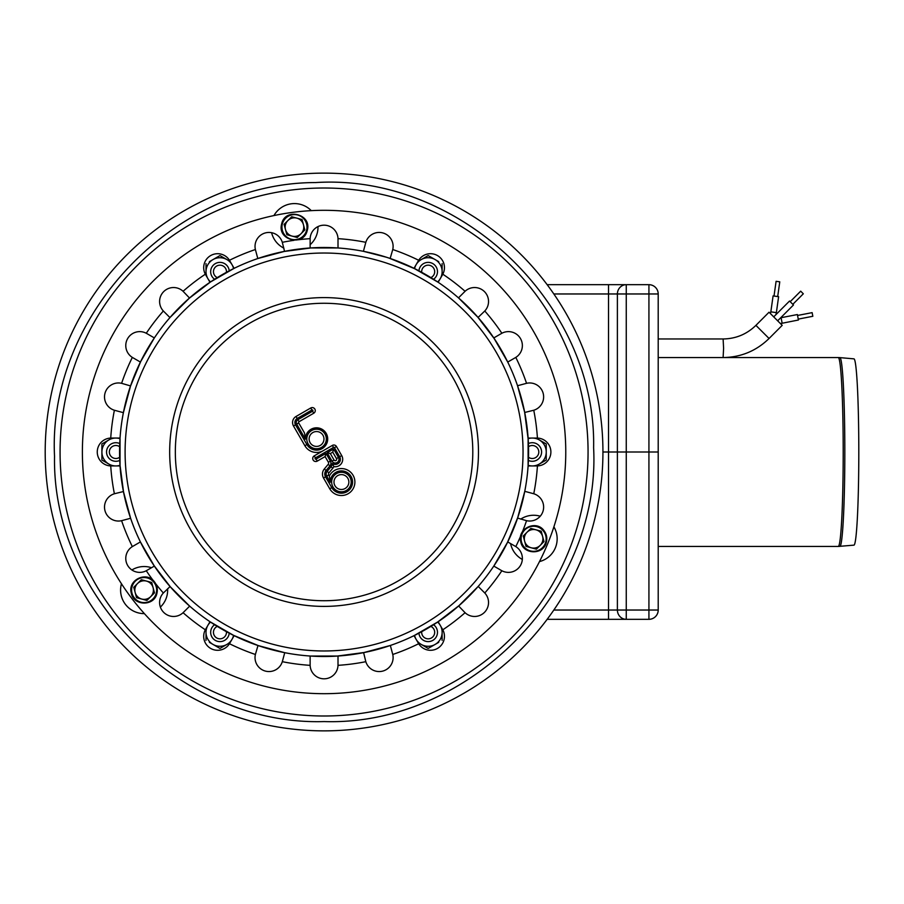 <?xml version="1.0" encoding="UTF-8"?>
<svg xmlns="http://www.w3.org/2000/svg" width="904" height="904" viewBox="0 0 904 904"><rect width="100%" height="100%" fill="white"/><g stroke="black" fill="none" stroke-linecap="round" stroke-linejoin="round"><path stroke-width="1.36" d="M839.906 546.378A94.378 4.938 -90 0 0 844.822 452A94.378 4.938 -90 0 0 839.906 357.622L853.952 358.854A93.146 4.87 -90 0 1 858.8 452A93.146 4.87 -90 0 1 853.952 545.146L838.257 546.445A94.445 4.938 -90 0 0 843.206 452A94.445 4.938 -90 0 0 838.257 357.555L658.214 357.555L723.11 357.555L723.595 348.255L723.11 338.966L658.214 338.966M755.913 325.361L769.044 312.208L782.197 325.35L769.067 338.491L755.913 325.361C746.772 334.243 735.845 338.774 723.11 338.966M780.706 323.53L798.424 320.016L797.373 314.547L780.683 317.779M797.644 315.439L812.131 312.637L812.832 316.287L798.356 319.089M776.366 312.626L778.615 296.693L773.089 295.913L770.841 311.846L776.366 312.626L775.982 314.603M774.016 296.026L776.095 281.313L779.768 281.833L777.7 296.546M777.892 320.581L793.475 304.976L789.531 301.032L773.948 316.637M790.243 301.631L800.695 291.167L803.317 293.8L792.876 304.264M115.848 461.3A9.3 9.3 0 0 1 106.762 450.011A9.3 9.3 0 0 1 119.735 443.559A9.3 9.3 0 0 0 106.762 450.011A9.3 9.3 0 0 0 119.735 460.441A9.3 9.3 0 0 1 115.848 461.3M119.633 457.288A6.509 6.509 0 0 1 109.655 450.011A6.509 6.509 0 0 1 119.633 446.712M228.011 636.97A9.3 9.3 0 0 1 213.694 639.196A9.3 9.3 0 0 1 214.598 624.732A9.3 9.3 0 0 0 219.954 641.625A9.3 9.3 0 0 0 229.22 633.173A9.3 9.3 0 0 1 228.011 636.97M226.429 631.693A6.509 6.509 0 0 1 215.141 636.698A6.509 6.509 0 0 1 217.265 626.404M436.236 627.681A9.3 9.3 0 0 1 430.993 641.185A9.3 9.3 0 0 1 418.925 633.173A9.3 9.3 0 0 0 437.039 635.139A9.3 9.3 0 0 0 433.547 624.732A9.3 9.3 0 0 1 436.236 627.681M430.869 626.404A6.509 6.509 0 0 1 429.558 638.687A6.509 6.509 0 0 1 421.705 631.693M532.298 442.7A9.3 9.3 0 0 1 541.372 453.989A9.3 9.3 0 0 1 528.399 460.441A9.3 9.3 0 0 0 541.372 450.011A9.3 9.3 0 0 0 528.399 443.559A9.3 9.3 0 0 1 532.298 442.7M528.512 446.712A6.509 6.509 0 0 1 538.49 453.989A6.509 6.509 0 0 1 528.512 457.288M420.134 267.03A9.3 9.3 0 0 1 434.451 264.804A9.3 9.3 0 0 1 433.547 279.268A9.3 9.3 0 0 0 432.835 263.618A9.3 9.3 0 0 0 418.925 270.827A9.3 9.3 0 0 1 420.134 267.03M421.705 272.307A6.509 6.509 0 0 1 433.005 267.301A6.509 6.509 0 0 1 430.869 277.596M211.909 276.319A9.3 9.3 0 0 1 217.141 262.815A9.3 9.3 0 0 1 229.22 270.827A9.3 9.3 0 0 0 215.31 263.618A9.3 9.3 0 0 0 214.598 279.268A9.3 9.3 0 0 1 211.909 276.319M217.265 277.596A6.509 6.509 0 0 1 218.587 265.313A6.509 6.509 0 0 1 226.429 272.307M324.073 173.127A278.873 278.873 0 0 0 82.558 591.431A278.873 278.873 0 0 0 565.576 591.431A278.873 278.873 0 0 0 324.073 173.127M209.389 642.326L219.954 648.428L226.927 644.405A13.944 13.944 0 0 0 233.56 635.388M206.01 640.382L206.01 632.325A13.944 13.944 0 0 0 226.927 644.405M210.508 622.076A13.944 13.944 0 0 0 206.01 632.325M414.574 635.388A13.944 13.944 0 0 0 421.207 644.405L428.18 648.428L438.745 642.326M421.207 644.405A13.944 13.944 0 0 0 437.638 622.076M442.124 640.382L442.124 632.325M528.139 465.311A13.944 13.944 0 0 0 546.242 452L546.242 443.954L539.27 439.92A13.944 13.944 0 0 0 528.139 438.689M539.27 464.08L546.242 460.046L546.242 452A13.944 13.944 0 0 0 539.27 439.92M438.745 261.674L428.18 255.572L421.207 259.595A13.944 13.944 0 0 0 414.574 268.612M437.638 281.924A13.944 13.944 0 0 0 421.207 259.595M442.124 275.415L442.124 263.618M233.56 268.612A13.944 13.944 0 0 0 226.927 259.595L219.954 255.572L209.389 261.674M226.927 259.595A13.944 13.944 0 0 0 206.01 271.675L206.01 263.618M206.01 275.415L206.01 271.675A13.944 13.944 0 0 0 210.508 281.924M119.995 438.689A13.944 13.944 0 0 0 108.875 439.92L101.903 443.954L101.903 452A13.944 13.944 0 0 0 119.995 465.311M108.875 439.92A13.944 13.944 0 0 0 101.903 452L101.903 460.046L108.875 464.08M547.169 619.319L648.925 619.319L648.925 610.03L626.257 610.03L626.257 619.319A9.3 8.87 -90 0 1 617.387 610.03L553.847 610.03M602.945 452L617.387 452L602.945 452M626.257 452L617.387 452L626.257 452L626.257 293.969L648.925 293.969L648.925 284.681L547.169 284.681L608.516 284.681L608.516 293.969L617.387 293.969A9.3 8.87 -90 0 1 626.257 284.681L626.257 293.969L617.387 293.969L617.387 610.03L626.257 610.03L626.257 452L658.214 452L626.257 452M658.202 610.03A9.3 9.289 -90 0 1 648.925 619.319A9.3 9.3 0 0 0 658.214 610.03L648.925 610.03L648.925 293.969L658.202 293.969A9.3 9.3 0 0 0 648.925 284.681A9.3 9.289 -90 0 1 658.202 293.969L658.214 610.03M364.527 652.462L336.876 656.101L364.527 652.462M170.686 587.272L153.714 565.147L170.686 587.272M130.232 386.799L140.911 361.035L130.232 386.799M283.619 251.538L311.258 247.899L283.619 251.538M477.448 316.728L494.431 338.853L477.448 316.728M517.902 517.201L507.234 542.965L517.902 517.201M524.535 411.546L528.173 439.197L524.535 411.546M389.262 258.171L415.026 268.838L389.262 258.171M188.8 298.625L210.926 281.641L188.8 298.625M123.611 492.454L119.972 464.803L123.611 492.454M258.872 645.829L233.108 635.162L258.872 645.829M459.334 605.375L437.208 622.359L459.334 605.375M520.772 535.789A213.796 213.796 0 0 1 515.8 546.604L515.8 546.604A13.944 13.944 0 0 1 520.501 565.407A13.944 13.944 0 0 1 501.867 570.74A213.796 213.796 0 0 1 484.781 593.001L484.781 593.001A13.944 13.944 0 0 1 484.454 612.381A13.944 13.944 0 0 1 465.074 612.709A213.796 213.796 0 0 1 442.813 629.794L442.813 629.794A13.944 13.944 0 0 1 437.479 648.428A13.944 13.944 0 0 1 418.676 643.727A213.796 213.796 0 0 1 392.754 654.473L392.754 654.473A13.944 13.944 0 0 1 382.776 671.084A13.944 13.944 0 0 1 365.826 661.683A213.796 213.796 0 0 1 338.006 665.344L338.006 665.344A13.944 13.944 0 0 1 324.073 678.814A13.944 13.944 0 0 1 310.14 665.344A213.796 213.796 0 0 1 282.308 661.683L282.308 661.683A13.944 13.944 0 0 1 265.369 671.084A13.944 13.944 0 0 1 255.391 654.473A213.796 213.796 0 0 1 229.469 643.727L229.469 643.727A13.944 13.944 0 0 1 210.666 648.428A13.944 13.944 0 0 1 205.332 629.794A213.796 213.796 0 0 1 183.071 612.709L183.071 612.709A13.944 13.944 0 0 1 163.692 612.381A13.944 13.944 0 0 1 163.353 593.001L170.076 586.56M183.071 612.709L189.659 606.132L169.941 586.413M255.391 654.473L257.99 645.535M257.798 645.467L284.737 652.688L282.443 661.231M365.702 661.231L363.611 652.643M392.754 654.473L390.347 645.467L363.408 652.688M465.074 612.709L458.633 605.996M484.781 593.001L478.205 586.413L458.486 606.132M298.286 239.763A213.796 213.796 0 0 1 310.14 238.656L310.14 238.656A13.944 13.944 0 0 1 324.073 225.186A13.944 13.944 0 0 1 338.006 238.656A213.796 213.796 0 0 1 365.826 242.317L365.826 242.317A13.944 13.944 0 0 1 382.776 232.916A13.944 13.944 0 0 1 392.754 249.527A213.796 213.796 0 0 1 418.676 260.273L418.676 260.273A13.944 13.944 0 0 1 437.479 255.572A13.944 13.944 0 0 1 442.813 274.206A213.796 213.796 0 0 1 465.074 291.291L465.074 291.291A13.944 13.944 0 0 1 484.454 291.619A13.944 13.944 0 0 1 484.781 310.999A213.796 213.796 0 0 1 501.867 333.26L501.867 333.26A13.944 13.944 0 0 1 520.501 338.593A13.944 13.944 0 0 1 515.8 357.396A213.796 213.796 0 0 1 526.546 383.319L526.546 383.319A13.944 13.944 0 0 1 543.157 393.296A13.944 13.944 0 0 1 533.755 410.246A213.796 213.796 0 0 1 537.417 438.067L537.417 438.067A13.944 13.944 0 0 1 550.886 452A13.944 13.944 0 0 1 537.417 465.933A213.796 213.796 0 0 1 533.755 493.753L533.755 493.753A13.944 13.944 0 0 1 543.157 510.703A13.944 13.944 0 0 1 526.546 520.681L517.608 518.082M533.755 493.753L524.761 491.335L517.54 518.274M533.755 410.246L524.716 412.461M526.546 383.319L517.54 385.726L524.761 412.665M484.781 310.999L478.069 317.44M465.074 291.291L458.486 297.868L478.205 317.587M392.754 249.527L390.155 258.465M365.826 242.317L363.408 251.312L386.46 257.244M389.805 258.352L388.087 257.776M153.149 580.447A213.796 213.796 0 0 1 146.278 570.74L146.278 570.74A13.944 13.944 0 0 1 127.645 565.407A13.944 13.944 0 0 1 132.334 546.604A213.796 213.796 0 0 1 121.599 520.681L121.599 520.681A13.944 13.944 0 0 1 104.988 510.703A13.944 13.944 0 0 1 114.39 493.753A213.796 213.796 0 0 1 110.729 465.933L110.729 465.933A13.944 13.944 0 0 1 97.259 452A13.944 13.944 0 0 1 110.729 438.067A213.796 213.796 0 0 1 114.39 410.246L114.39 410.246A13.944 13.944 0 0 1 104.988 393.296A13.944 13.944 0 0 1 121.599 383.319A213.796 213.796 0 0 1 132.334 357.396L132.334 357.396A13.944 13.944 0 0 1 127.645 338.593A13.944 13.944 0 0 1 146.278 333.26A213.796 213.796 0 0 1 163.353 310.999L163.353 310.999A13.944 13.944 0 0 1 163.692 291.619A13.944 13.944 0 0 1 183.071 291.291A213.796 213.796 0 0 1 205.332 274.206L205.332 274.206A13.944 13.944 0 0 1 210.666 255.572A13.944 13.944 0 0 1 229.469 260.273A213.796 213.796 0 0 1 255.391 249.527L255.391 249.527A13.944 13.944 0 0 1 265.369 232.916A13.944 13.944 0 0 1 282.308 242.317L284.534 251.357M284.737 251.312L257.798 258.533L255.504 249.99M183.071 291.291L189.501 298.004M163.353 310.999L169.941 317.587L189.659 297.868M121.599 383.319L130.538 385.918M114.39 410.246L123.385 412.665L130.605 385.726M114.39 493.753L123.43 491.539M121.599 520.681L130.605 518.274L123.385 491.335M111.203 438.056L120.04 438.056L120.04 465.944L110.729 465.933M146.685 333.486L154.347 337.915L140.402 362.063L132.752 357.645M229.469 260.273L234.136 268.33L209.977 282.274L205.332 274.206M338.006 238.656L338.017 247.967L310.128 247.967L310.14 238.656M310.332 247.956L310.128 247.967A204.507 204.507 0 0 0 285.946 251.075M442.587 274.624L438.157 282.274L414.009 268.33L418.428 260.68M515.393 357.645L507.732 362.063L493.799 337.915L501.867 333.26M537.417 465.933L528.106 465.944L528.106 438.056L537.417 438.067M501.449 570.514L493.799 566.085L507.732 541.937L515.393 546.355M418.428 643.32L414.009 635.67L438.157 621.726L442.813 629.794M310.128 664.869L310.128 656.033L338.017 656.033L338.006 665.344M205.332 629.794L209.977 621.726L234.136 635.67L229.706 643.32M132.334 546.604L140.402 541.937L154.347 566.085L146.278 570.74M444.915 661.31A241.684 241.684 0 0 1 82.388 452A241.684 241.684 0 0 1 444.915 242.69A241.684 241.684 0 0 1 444.915 661.31M234.136 268.33A204.507 204.507 0 0 1 257.798 258.533M146.968 554.254A204.507 204.507 0 0 1 221.819 274.895A204.507 204.507 0 0 1 501.178 349.746A204.507 204.507 0 0 1 426.326 629.105A204.507 204.507 0 0 1 146.968 554.254M305.959 435.491A1.39 1.39 0 0 1 304.806 436.44A1.39 1.39 0 0 0 305.959 435.491M345.136 488.488A7.435 7.435 0 0 1 333.983 482.047A7.435 7.435 0 0 1 345.136 475.606A7.435 7.435 0 0 1 345.136 488.488M320.265 445.412A7.435 7.435 0 0 1 309.111 438.971A7.435 7.435 0 0 1 320.265 432.541A7.435 7.435 0 0 1 320.265 445.412M334.051 460L330.333 453.559L332.751 452.169L336.469 458.599A1.39 1.39 0 0 1 335.96 460.509A1.39 1.39 0 0 1 334.051 460L332.039 461.164A3.718 3.718 0 0 0 337.124 462.52A3.718 3.718 0 0 0 338.48 457.447L333.599 448.994L332.751 452.169M330.333 453.559L327.158 452.712L332.039 461.164M325.96 453.401L316.095 459.096A0.701 0.701 0 0 1 315.146 458.848A0.701 0.701 0 0 1 315.394 457.887L333.508 447.435A0.701 0.701 0 0 1 334.457 447.683L339.689 456.746A5.108 5.108 0 0 1 332.322 463.481A5.582 5.582 0 0 1 331.033 466.746L327.158 471.357A4.181 4.181 0 0 0 326.739 476.137L330.265 482.25A11.153 11.153 0 0 1 345.102 471.515A11.153 11.153 0 0 1 350.006 489.166A11.153 11.153 0 0 1 331.757 487.629L325.53 476.837A5.582 5.582 0 0 1 326.084 470.464L329.96 465.854A4.181 4.181 0 0 0 330.378 461.074L325.96 453.401L325.101 456.576L328.367 462.226A1.864 1.864 0 0 1 328.186 464.351L324.31 468.973A7.899 7.899 0 0 0 323.519 478.001L329.745 488.781A13.481 13.481 0 0 0 350.289 492.194A13.481 13.481 0 0 0 349.656 471.379A13.481 13.481 0 0 0 329.361 476.024L328.751 474.984A1.864 1.864 0 0 1 328.932 472.86L332.808 468.238A7.899 7.899 0 0 0 333.87 466.611A7.435 7.435 0 0 0 341.701 455.582L336.48 446.531A3.017 3.017 0 0 0 332.344 445.423L314.23 455.876A3.017 3.017 0 0 0 313.134 460A3.017 3.017 0 0 0 317.259 461.108L325.101 456.576M332.322 463.481L333.87 466.611M330.265 482.25L329.361 476.024M305.394 439.186A11.153 11.153 0 0 1 320.242 428.451A11.153 11.153 0 0 1 325.135 446.09A11.153 11.153 0 0 1 306.897 444.553L295.506 424.835A4.644 4.644 0 0 1 297.201 418.484L311.903 409.998A0.701 0.701 0 0 1 312.852 410.258A0.701 0.701 0 0 1 312.592 411.207L297.902 419.693A3.254 3.254 0 0 0 296.715 424.134L305.394 439.186L304.49 432.959L298.727 422.97A0.927 0.927 0 0 1 299.066 421.705L313.756 413.218A3.017 3.017 0 0 0 314.863 409.094A3.017 3.017 0 0 0 310.739 407.986L296.049 416.473A6.972 6.972 0 0 0 293.495 425.987L304.874 445.717A13.481 13.481 0 0 0 323.293 450.655A13.481 13.481 0 0 1 310.535 451.039M524.636 541.202A9.3 9.3 0 0 1 536.027 529.823A9.3 9.3 0 0 1 540.197 545.372A9.3 9.3 0 0 1 524.636 541.202L526.026 546.389L536.4 549.169L543.993 541.575L541.213 531.213L530.84 528.433L523.258 536.015L524.636 541.202M135.148 592.482A9.3 9.3 0 0 1 146.527 581.102A9.3 9.3 0 0 1 150.697 596.651A9.3 9.3 0 0 1 135.148 592.482L136.538 597.668L146.9 600.448L154.494 592.854L151.714 582.481L141.352 579.713L133.758 587.295L135.148 592.482M285.483 229.537A9.3 9.3 0 0 1 296.874 218.147A9.3 9.3 0 0 1 301.043 233.695A9.3 9.3 0 0 1 285.483 229.537L286.873 234.712L297.246 237.492L304.829 229.898L302.06 219.536L291.687 216.757L284.093 224.35L285.483 229.537M782.141 323.169L781.079 317.699M121.452 583.758A23.538 23.538 0 0 0 144.369 613.613M160.381 607.104A23.538 23.538 0 0 0 167.624 588.73M151.51 567.723A23.538 23.538 0 0 0 131.882 569.972M539.485 561.599A23.538 23.538 0 0 0 553.881 526.817M540.242 516.207A23.538 23.538 0 0 0 520.704 519.122M510.568 543.575A23.538 23.538 0 0 0 522.331 559.452M310.128 244.701A23.538 23.538 0 0 0 317.993 226.576M311.281 210.655A23.538 23.538 0 0 0 273.957 215.559M271.595 232.69A23.538 23.538 0 0 0 283.89 248.148M324.073 716.002A264.002 264.002 0 0 1 95.44 320.005A264.002 264.002 0 0 1 552.694 320.005A264.002 264.002 0 0 1 324.073 716.002M608.516 619.319L608.516 293.969L553.847 293.969M163.353 593.001A213.796 213.796 0 0 1 155.759 583.848M282.308 242.317A213.796 213.796 0 0 1 294.037 240.317M526.546 520.681A213.796 213.796 0 0 1 522.41 531.834M190.36 529.202A154.392 154.392 0 0 1 246.871 318.287A154.392 154.392 0 0 1 457.786 374.798A154.392 154.392 0 0 1 401.263 585.713A154.392 154.392 0 0 1 190.36 529.202M195.264 526.365A148.731 148.731 0 0 1 324.073 303.269A148.731 148.731 0 0 1 452.87 526.365A148.731 148.731 0 0 1 195.264 526.365M151.759 551.485A198.97 198.97 0 0 1 224.587 279.686A198.97 198.97 0 0 1 496.386 352.515A198.97 198.97 0 0 1 423.558 624.314A198.97 198.97 0 0 1 151.759 551.485M304.93 437.129A2.091 2.091 0 0 0 305.586 436.914M336.469 458.599L338.48 457.447M333.599 448.994L327.158 452.712M346.3 490.499A9.763 9.763 0 0 0 346.3 473.594A9.763 9.763 0 0 0 331.655 482.047A9.763 9.763 0 0 0 346.3 490.499M328.367 462.226L330.378 461.074M315.394 457.887L314.23 455.876M317.259 461.108L316.095 459.096M333.508 447.435L332.344 445.423M334.457 447.683L336.48 446.531M328.186 464.351L329.96 465.854M339.689 456.746L341.701 455.582M324.31 468.973L326.084 470.464M323.519 478.001L325.53 476.837M331.033 466.746L332.808 468.238M329.745 488.781L331.757 487.629M327.158 471.357L328.932 472.86M326.739 476.137L328.751 474.984M321.428 447.435A9.763 9.763 0 0 0 321.428 430.519A9.763 9.763 0 0 0 306.795 438.971A9.763 9.763 0 0 0 321.428 447.435M312.592 411.207L313.756 413.218M310.739 407.986L311.903 409.998M296.049 416.473L297.201 418.484M297.902 419.693L299.066 421.705M293.495 425.987L295.506 424.835M296.715 424.134L298.727 422.97M304.874 445.717L306.897 444.553M545.722 542.038A12.532 12.532 0 0 1 524.761 547.654A12.532 12.532 0 0 1 530.377 526.693A12.532 12.532 0 0 1 545.722 542.038M156.222 593.318A12.532 12.532 0 0 1 135.272 598.934A12.532 12.532 0 0 1 140.888 577.972A12.532 12.532 0 0 1 156.222 593.318M306.569 230.373A12.532 12.532 0 0 1 285.607 235.978A12.532 12.532 0 0 1 291.224 215.028A12.532 12.532 0 0 1 306.569 230.373M723.11 357.555C740.952 357.295 756.275 350.933 769.067 338.491M770.524 313.394L770.841 311.846M839.906 357.622L838.257 357.555M838.257 546.445L658.214 546.445M324.073 721.573C182.54 725.912 51.822 597.081 54.534 456.237C47.404 315.541 174.009 182.664 315.598 182.563C460.012 173.376 596.64 303.936 593.612 447.762C601.149 591.431 468.69 726.217 324.073 721.573M546.366 542.219C543.632 555.338 522.749 554.785 520.704 541.541C517.19 528.614 536.049 519.619 543.88 530.49C546.581 534.004 547.406 537.914 546.366 542.219M156.878 593.487C154.143 606.618 133.261 606.064 131.216 592.821C127.69 579.893 146.55 570.899 154.381 581.769C157.081 585.284 157.917 589.182 156.878 593.487M307.213 230.543C303.62 246.95 277.031 240.261 281.619 224.113C284.839 207.084 312.411 214.011 307.213 230.543"/></g></svg>
